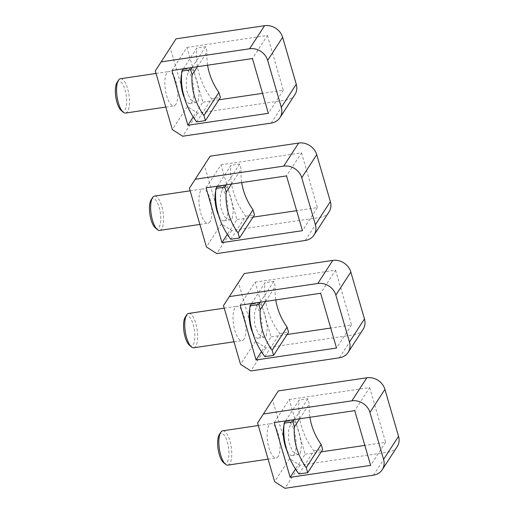 <?xml version="1.0" encoding="UTF-8"?>
<svg xmlns="http://www.w3.org/2000/svg" width="514" height="514" viewBox="0 0 514 514"><rect width="100%" height="100%" fill="white"/><g stroke="black" fill="none" stroke-linecap="round" stroke-linejoin="round"><path stroke-width="0.39" stroke-dasharray="2.57 1.93" d="M217.435 186.158L230.947 165.341L239.704 164.043L241.188 169.145A65.053 56.791 33 0 0 241.689 182.56M230.747 239.273L245.718 216.195A75.899 66.255 33 0 1 230.947 165.341M232.219 218.424L233.35 210.406L231.249 198.982L228.068 189.197L224.875 185.657L223.127 187.128L220.467 195.378L220.5 207.103L224.412 216.779L229.964 219.973L232.219 218.424M245.718 216.195L254.481 214.897M231.499 184.076L241.188 169.145M239.704 164.043L226.199 184.86M206.056 187.848L221.026 164.776L236.935 219.542L227.336 234.339M215.726 191.099A17.348 6.014 -98.4 0 1 216.953 188.047A17.348 6.014 -98.4 0 1 218.951 186.531A17.348 6.014 -98.4 0 1 226.867 199.631A17.348 6.014 -98.4 0 1 226.044 219.343A17.348 6.014 -98.4 0 1 224.04 220.853A17.348 6.014 -98.4 0 1 218.54 215.327M221.026 164.776L301.506 152.838L286.529 175.91M210.136 156.185L204.36 165.206L221.412 223.886L206.435 246.958M329.011 211.954A15.182 13.248 33 0 1 320.254 217.383L231.73 230.516L221.412 223.886M301.506 152.838L317.414 207.605L296.636 210.682M253.016 217.152L236.935 219.542M317.414 207.605L302.444 230.677M204.36 165.206L189.39 188.278M231.73 230.516L216.76 253.588M209.95 221.727A17.348 6.014 -98.4 0 1 207.945 223.243A17.348 6.014 -98.4 0 1 200.03 210.142A17.348 6.014 -98.4 0 1 200.852 190.431A17.348 6.014 -98.4 0 1 202.857 188.921A17.348 6.014 -98.4 0 1 210.772 202.021A17.348 6.014 -98.4 0 1 209.95 221.727M159.661 230.4A17.348 6.014 81.6 0 0 161.659 228.891A17.348 6.014 81.6 0 0 162.488 209.179A17.348 6.014 81.6 0 0 154.566 196.085M155.247 227.779A15.182 5.262 81.6 0 0 159.083 227.233A15.182 5.262 81.6 0 0 159.134 207.328A15.182 5.262 81.6 0 0 151.122 199.85M183.344 68.805L196.849 47.988L205.606 46.684L207.091 51.785A65.053 56.791 33 0 0 207.592 65.207M196.65 121.914L211.627 98.842A75.899 66.255 33 0 1 196.849 47.988M198.121 101.072L199.252 93.047L197.151 81.63L193.971 71.844L190.778 68.298L189.03 69.775L186.37 78.019L186.402 89.744L190.321 99.427L195.873 102.62L198.121 101.072M211.627 98.842L220.384 97.544M197.402 66.717L207.091 51.785M205.606 46.684L192.101 67.501M171.959 70.489L186.929 47.416L202.844 102.183L193.238 116.98M181.628 73.746A17.348 6.014 -98.4 0 1 182.856 70.688A17.348 6.014 -98.4 0 1 184.854 69.178A17.348 6.014 -98.4 0 1 192.776 82.272A17.348 6.014 -98.4 0 1 191.947 101.984A17.348 6.014 -98.4 0 1 189.949 103.5A17.348 6.014 -98.4 0 1 184.442 97.968M186.929 47.416L267.409 35.479L252.438 58.551M176.045 38.833L170.269 47.847L187.314 106.526L172.344 129.599M294.914 94.595A15.182 13.248 33 0 1 286.163 100.024L197.633 113.157L187.314 106.526M267.409 35.479L283.317 90.246L262.538 93.33M218.919 99.8L202.844 102.183M283.317 90.246L268.347 113.318M170.269 47.847L155.299 70.926M197.633 113.157L182.663 136.229M175.852 104.374A17.348 6.014 -98.4 0 1 173.848 105.884A17.348 6.014 -98.4 0 1 165.932 92.79A17.348 6.014 -98.4 0 1 166.761 73.078A17.348 6.014 -98.4 0 1 168.759 71.562A17.348 6.014 -98.4 0 1 176.681 84.662A17.348 6.014 -98.4 0 1 175.852 104.374M125.564 113.048A17.348 6.014 81.6 0 0 127.568 111.532A17.348 6.014 81.6 0 0 128.391 91.826A17.348 6.014 81.6 0 0 120.475 78.726M121.15 110.42A15.182 5.262 81.6 0 0 124.986 109.874A15.182 5.262 81.6 0 0 125.037 89.976A15.182 5.262 81.6 0 0 117.031 82.497M251.532 303.517L265.038 282.7L273.801 281.402L275.279 286.497A65.053 56.791 33 0 0 275.78 299.919M264.845 356.626L279.815 333.554A75.899 66.255 33 0 1 265.038 282.7M266.316 335.783L267.441 327.765L265.34 316.341L262.166 306.556L258.972 303.009L257.218 304.487L254.565 312.73L254.597 324.462L258.51 334.139L264.061 337.332L266.316 335.783M279.815 333.554L288.572 332.256M265.597 301.429L275.279 286.497M273.801 281.402L260.29 302.219M240.147 305.207L255.124 282.128L271.032 336.895L261.427 351.698M249.823 308.458A17.348 6.014 -98.4 0 1 251.044 305.4A17.348 6.014 -98.4 0 1 253.049 303.89A17.348 6.014 -98.4 0 1 260.964 316.99A17.348 6.014 -98.4 0 1 260.135 336.696A17.348 6.014 -98.4 0 1 258.137 338.212A17.348 6.014 -98.4 0 1 252.637 332.686M255.124 282.128L335.597 270.191L320.627 293.269M244.234 273.544L238.457 282.559L255.503 341.238L240.533 364.31M363.109 329.307A15.182 13.248 33 0 1 354.352 334.736L265.828 347.869L255.503 341.238M335.597 270.191L351.512 324.957L330.727 328.041M287.108 334.511L271.032 336.895M351.512 324.957L336.535 348.036M238.457 282.559L223.487 305.637M265.828 347.869L250.851 370.941M244.041 339.086A17.348 6.014 -98.4 0 1 242.043 340.596A17.348 6.014 -98.4 0 1 234.121 327.502A17.348 6.014 -98.4 0 1 234.949 307.79A17.348 6.014 -98.4 0 1 236.948 306.28A17.348 6.014 -98.4 0 1 244.87 319.374A17.348 6.014 -98.4 0 1 244.041 339.086M193.752 347.76A17.348 6.014 81.6 0 0 195.757 346.25A17.348 6.014 81.6 0 0 196.579 326.538A17.348 6.014 81.6 0 0 188.664 313.437M189.345 345.138A15.182 5.262 81.6 0 0 193.174 344.592A15.182 5.262 81.6 0 0 193.232 324.687A15.182 5.262 81.6 0 0 185.22 317.209M285.63 420.87L299.135 400.053L307.892 398.755L309.377 403.856A65.053 56.791 33 0 0 309.878 417.272M298.936 473.985L313.913 450.913A75.899 66.255 33 0 1 299.135 400.053M300.407 453.136L301.538 445.118L299.437 433.7L296.257 423.909L293.064 420.368L291.316 421.84L288.656 430.089L288.688 441.815L292.607 451.498L298.159 454.691L300.407 453.136M313.913 450.913L322.67 449.609M299.688 418.788L309.377 403.856M307.892 398.755L294.387 419.572M274.245 422.559L289.215 399.487L305.13 454.254L295.524 469.051M283.914 425.81A17.348 6.014 -98.4 0 1 285.142 422.759A17.348 6.014 -98.4 0 1 287.14 421.249A17.348 6.014 -98.4 0 1 295.062 434.343A17.348 6.014 -98.4 0 1 294.233 454.055A17.348 6.014 -98.4 0 1 292.235 455.565A17.348 6.014 -98.4 0 1 286.728 450.039M289.215 399.487L369.694 387.55L354.724 410.622M278.331 390.903L272.555 399.918L289.6 458.597L274.63 481.669M397.2 446.666A15.182 13.248 33 0 1 388.449 452.095L299.919 465.228L289.6 458.597M369.694 387.55L385.603 442.316L364.824 445.4M321.205 451.87L305.13 454.254M385.603 442.316L370.633 465.388M272.555 399.918L257.578 422.99M299.919 465.228L284.949 488.3M278.138 456.438A17.348 6.014 -98.4 0 1 276.134 457.955A17.348 6.014 -98.4 0 1 268.218 444.854A17.348 6.014 -98.4 0 1 269.047 425.149A17.348 6.014 -98.4 0 1 271.045 423.632A17.348 6.014 -98.4 0 1 278.961 436.733A17.348 6.014 -98.4 0 1 278.138 456.438M227.85 465.119A17.348 6.014 81.6 0 0 229.848 463.602A17.348 6.014 81.6 0 0 230.677 443.897A17.348 6.014 81.6 0 0 222.761 430.796M223.436 462.491A15.182 5.262 81.6 0 0 227.272 461.945A15.182 5.262 81.6 0 0 227.323 442.04A15.182 5.262 81.6 0 0 219.317 434.561M305.284 240.456L320.254 217.383M271.186 123.097L286.163 100.024M339.381 357.815L354.352 334.736M373.472 475.167L388.449 452.095M224.04 220.853L229.964 219.973M218.951 186.531L224.875 185.657M199.895 224.438L207.945 223.243M190.129 190.81L202.857 188.921M189.949 103.5L195.873 102.62M184.854 69.178L190.778 68.298M165.797 107.079L173.848 105.884M156.031 73.451L168.759 71.562M258.137 338.212L264.061 337.332M253.049 303.89L258.972 303.009M233.992 341.791L242.043 340.596M224.22 308.162L236.948 306.28M292.235 455.565L298.159 454.691M287.14 421.249L293.064 420.368M268.083 459.15L276.134 457.955M258.317 425.521L271.045 423.632"/><path stroke-width="0.77" d="M241.689 182.56A65.053 56.791 33 0 0 252.997 209.796L238.027 232.874L239.505 237.969L230.747 239.273A75.899 66.255 33 0 1 215.97 188.42L217.435 186.158M238.027 232.874A65.053 56.791 33 0 1 226.211 192.217L231.499 184.076M215.97 188.42L224.734 187.115L226.211 192.217M252.997 209.796L254.481 214.897L239.505 237.969M226.199 184.86L224.734 187.115M227.336 234.339L221.964 242.614L206.056 187.848L286.529 175.91L302.444 230.677L221.964 242.614M218.54 215.327A17.348 6.014 -98.4 0 1 215.726 191.099M298.66 143.059L210.136 156.185L189.39 188.278L206.435 246.958L216.76 253.588L305.284 240.456A15.182 13.248 33 0 0 314.041 235.026L329.011 211.954A15.182 13.248 33 0 0 330.361 201.604L316.72 154.656A15.182 13.248 33 0 0 298.66 143.059L283.689 166.131A15.182 13.248 33 0 1 301.75 177.735L316.72 154.656M330.361 201.604L315.39 224.676A15.182 13.248 33 0 1 314.041 235.026M315.39 224.676L301.75 177.735M195.166 179.264L283.689 166.131M296.636 210.682L253.016 217.152M190.129 190.81L154.566 196.085A17.348 6.014 81.6 0 0 152.568 197.594A17.348 6.014 81.6 0 0 152.549 197.627A17.348 6.014 81.6 0 0 151.161 214.126A17.348 6.014 81.6 0 0 157.278 229.514A17.348 6.014 81.6 0 0 159.661 230.4L199.895 224.438M151.122 199.85A15.182 5.262 81.6 0 0 151.11 199.875A15.182 5.262 81.6 0 0 149.895 214.312A15.182 5.262 81.6 0 0 155.247 227.779L157.278 229.514M207.592 65.207A65.053 56.791 33 0 0 218.9 92.443L203.929 115.515L205.414 120.617L196.65 121.914A75.899 66.255 33 0 1 181.879 71.06L183.344 68.805M203.929 115.515A65.053 56.791 33 0 1 192.12 74.864L197.402 66.717M181.879 71.06L190.636 69.763L192.12 74.864M218.9 92.443L220.384 97.544L205.414 120.617M192.101 67.501L190.636 69.763M193.238 116.98L187.873 125.255L171.959 70.489L252.438 58.551L268.347 113.318L187.873 125.255M184.442 97.968A17.348 6.014 -98.4 0 1 181.628 73.746M264.569 25.7L176.045 38.833L155.299 70.926L172.344 129.599L182.663 136.229L271.186 123.097A15.182 13.248 33 0 0 279.944 117.674L294.914 94.595A15.182 13.248 33 0 0 296.263 84.245L282.629 37.304A15.182 13.248 33 0 0 264.569 25.7L249.592 48.772A15.182 13.248 33 0 1 267.659 60.376L282.629 37.304M296.263 84.245L281.293 107.317A15.182 13.248 33 0 1 279.944 117.674M281.293 107.317L267.659 60.376M161.068 61.905L249.592 48.772M262.538 93.33L218.919 99.8M156.031 73.451L120.475 78.726A17.348 6.014 81.6 0 0 118.471 80.242A17.348 6.014 81.6 0 0 118.451 80.268A17.348 6.014 81.6 0 0 117.07 96.767A17.348 6.014 81.6 0 0 123.187 112.155A17.348 6.014 81.6 0 0 125.564 113.048L165.797 107.079M117.031 82.497A15.182 5.262 81.6 0 0 117.012 82.523A15.182 5.262 81.6 0 0 115.798 96.96A15.182 5.262 81.6 0 0 121.15 110.42L123.187 112.155M275.78 299.919A65.053 56.791 33 0 0 287.095 327.155L272.118 350.227L273.602 355.328L264.845 356.626A75.899 66.255 33 0 1 250.067 305.772L251.532 303.517M272.118 350.227A65.053 56.791 33 0 1 260.309 309.576L265.597 301.429M250.067 305.772L258.825 304.474L260.309 309.576M287.095 327.155L288.572 332.256L273.602 355.328M260.29 302.219L258.825 304.474M261.427 351.698L256.062 359.967L240.147 305.207L320.627 293.269L336.535 348.036L256.062 359.967M252.637 332.686A17.348 6.014 -98.4 0 1 249.823 308.458M332.757 260.412L244.234 273.544L223.487 305.637L240.533 364.31L250.851 370.941L339.381 357.815A15.182 13.248 33 0 0 348.132 352.386L363.109 329.307A15.182 13.248 33 0 0 364.458 318.956L350.818 272.015A15.182 13.248 33 0 0 332.757 260.412L317.787 283.484A15.182 13.248 33 0 1 335.848 295.087L350.818 272.015M364.458 318.956L349.481 342.035A15.182 13.248 33 0 1 348.132 352.386M349.481 342.035L335.848 295.087M229.263 296.617L317.787 283.484M330.727 328.041L287.108 334.511M224.22 308.162L188.664 313.437A17.348 6.014 81.6 0 0 186.666 314.953A17.348 6.014 81.6 0 0 186.646 314.979A17.348 6.014 81.6 0 0 185.258 331.485A17.348 6.014 81.6 0 0 191.375 346.873A17.348 6.014 81.6 0 0 193.752 347.76L233.992 341.791M185.22 317.209A15.182 5.262 81.6 0 0 185.201 317.234A15.182 5.262 81.6 0 0 183.993 331.671A15.182 5.262 81.6 0 0 189.345 345.138L191.375 346.873M309.878 417.272A65.053 56.791 33 0 0 321.186 444.507L306.216 467.586L307.7 472.687L298.936 473.985A75.899 66.255 33 0 1 284.165 423.131L285.63 420.87M306.216 467.586A65.053 56.791 33 0 1 294.406 426.928L299.688 418.788M284.165 423.131L292.922 421.827L294.406 426.928M321.186 444.507L322.67 449.609L307.7 472.687M294.387 419.572L292.922 421.827M295.524 469.051L290.153 477.326L274.245 422.559L354.724 410.622L370.633 465.388L290.153 477.326M286.728 450.039A17.348 6.014 -98.4 0 1 283.914 425.81M366.855 377.771L278.331 390.903L257.578 422.99L274.63 481.669L284.949 488.3L373.472 475.167A15.182 13.248 33 0 0 382.23 469.738L397.2 446.666A15.182 13.248 33 0 0 398.549 436.315L384.915 389.374A15.182 13.248 33 0 0 366.855 377.771L351.878 400.843A15.182 13.248 33 0 1 369.939 412.446L384.915 389.374M398.549 436.315L383.579 459.387A15.182 13.248 33 0 1 382.23 469.738M383.579 459.387L369.939 412.446M263.354 413.976L351.878 400.843M364.824 445.4L321.205 451.87M258.317 425.521L222.761 430.796A17.348 6.014 81.6 0 0 220.757 432.306A17.348 6.014 81.6 0 0 220.737 432.338A17.348 6.014 81.6 0 0 219.356 448.838A17.348 6.014 81.6 0 0 225.473 464.226A17.348 6.014 81.6 0 0 227.85 465.119L268.083 459.15M219.317 434.561A15.182 5.262 81.6 0 0 219.298 434.587A15.182 5.262 81.6 0 0 218.084 449.024A15.182 5.262 81.6 0 0 223.436 462.491L225.473 464.226M151.11 199.875L152.549 197.627M117.012 82.523L118.451 80.268M185.201 317.234L186.646 314.979M219.298 434.587L220.737 432.338"/></g></svg>
